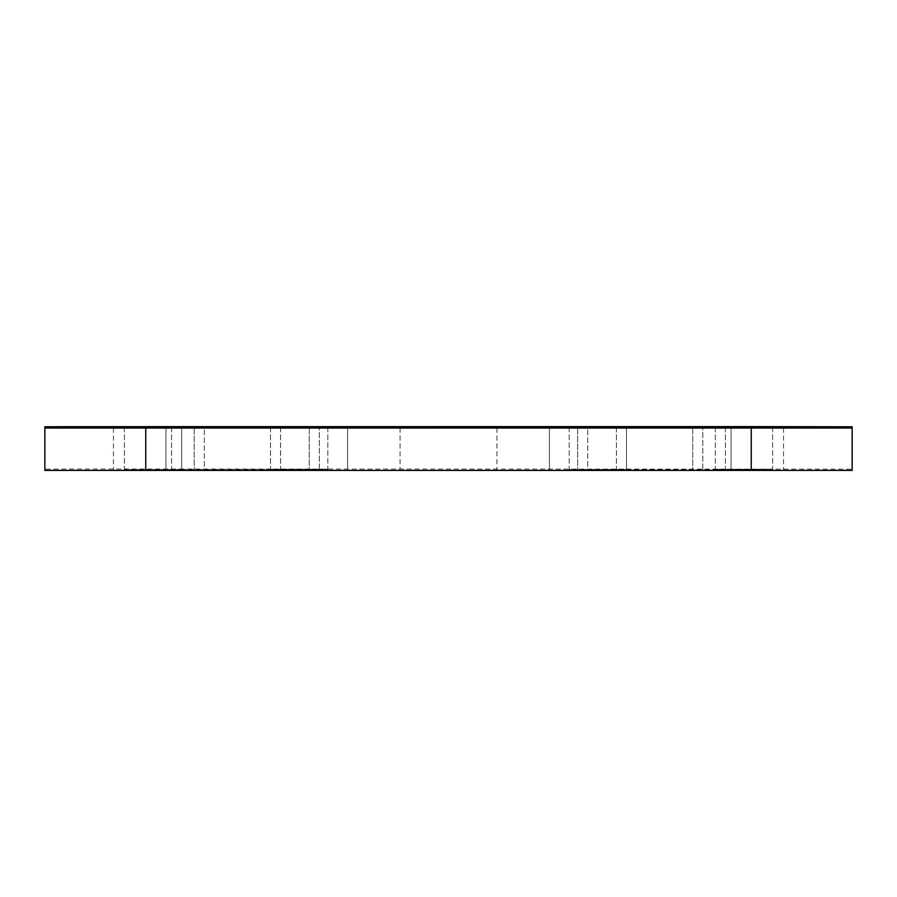 <?xml version="1.0" encoding="UTF-8"?>
<svg xmlns="http://www.w3.org/2000/svg" width="897" height="897" viewBox="0 0 897 897"><rect width="100%" height="100%" fill="white"/><g stroke="black" fill="none" stroke-linecap="round" stroke-linejoin="round"><path stroke-width="0.67" stroke-dasharray="4.49 3.36" d="M44.85 470.398L852.15 470.398L44.85 470.398L44.85 469.165L74.406 469.041L852.15 469.165L852.15 426.781M44.85 426.781L44.85 469.165M44.85 428.015L852.15 428.015M731.055 428.015L783.529 428.015L702.799 428.015L731.055 428.015L731.055 470.398L783.529 470.398L692.708 470.398L731.055 470.398L731.055 428.015M702.799 428.015L587.759 428.015L702.799 428.015L702.799 470.398L702.799 428.015M587.759 428.015L549.413 428.015L587.759 428.015L587.759 470.398L577.668 470.398L692.708 470.398L587.759 470.398L587.759 428.015M549.413 428.015L496.938 428.015L549.413 428.015L549.413 470.398L496.938 470.398L577.668 470.398L549.413 470.398L549.413 428.015M347.588 428.015L400.062 428.015L319.332 428.015L347.588 428.015L347.588 470.398L400.062 470.398L309.241 470.398L347.588 470.398L347.588 428.015M319.332 428.015L204.292 428.015L319.332 428.015L319.332 470.398L319.332 428.015M204.292 428.015L165.945 428.015L204.292 428.015L204.292 470.398L194.201 470.398L309.241 470.398L204.292 470.398L204.292 428.015M165.945 428.015L113.471 428.015L165.945 428.015L165.945 470.398L113.471 470.398L194.201 470.398L165.945 470.398L165.945 428.015M852.15 470.398L852.15 469.165M181.687 469.456L327.809 469.209L270.49 469.299L327.809 469.546L270.49 469.636L315.744 469.95L124.369 469.893L181.687 469.804L124.369 469.546L181.687 469.456L181.687 427.073M626.51 469.456L772.631 469.209L715.313 469.299L772.631 469.546L715.313 469.636L760.566 469.95L569.191 469.893L626.51 469.804L569.191 469.546L626.51 469.456L626.51 427.073M692.708 428.015L692.708 470.398L692.708 428.015M309.241 428.015L309.241 470.398L309.241 428.015M181.687 426.916L181.687 469.299M270.49 426.916L270.49 469.299M270.49 427.073L270.49 469.456M270.49 427.252L270.49 469.636M270.49 427.589L270.49 469.804M181.687 427.589L181.687 469.804M181.687 427.252L181.687 469.636M626.51 426.916L626.51 469.299M715.313 426.916L715.313 469.299M715.313 427.073L715.313 469.456M715.313 427.252L715.313 469.636M715.313 427.589L715.313 469.804M626.51 427.589L626.51 469.804M626.51 427.252L626.51 469.636M751.238 468.985L751.238 426.602M145.763 426.602L145.763 468.985M577.668 428.015L577.668 470.398L577.668 428.015M194.201 428.015L194.201 470.398L194.201 428.015M171.596 426.894L171.596 469.277M280.582 426.894L280.582 469.277M280.582 427.589L280.582 469.826M171.596 427.589L171.596 469.826M616.418 426.894L616.418 469.277M725.404 426.894L725.404 469.277M725.404 427.589L725.404 469.826M616.418 427.589L616.418 469.826M496.938 428.015L496.938 470.398M783.529 428.015L783.529 470.398M113.471 428.015L113.471 470.398M400.062 428.015L400.062 470.398M124.369 426.826L124.369 469.209M327.809 426.826L327.809 469.209M327.809 427.163L327.809 469.546M327.809 427.51L327.809 469.893M124.369 427.51L124.369 469.893M124.369 427.163L124.369 469.546M569.191 426.826L569.191 469.209M772.631 426.826L772.631 469.209M772.631 427.163L772.631 469.546M772.631 427.51L772.631 469.893M569.191 427.51L569.191 469.893M569.191 427.163L569.191 469.546"/><path stroke-width="1.35" d="M44.85 470.398L44.85 428.015L852.15 428.015L852.15 470.398L44.85 470.398M852.15 428.015L852.15 426.781L751.238 426.602L74.406 426.658L44.85 426.781L44.85 428.015M171.596 426.894L315.744 426.77L270.49 427.073L327.809 427.163L270.49 427.421L327.809 427.51L136.434 427.566L181.687 427.421L124.369 427.163L171.596 426.894M616.418 426.894L760.566 426.77L715.313 427.073L772.631 427.163L715.313 427.421L772.631 427.51L581.256 427.566L626.51 427.421L569.191 427.163L616.418 426.894M145.763 470.398L145.763 428.015M751.238 428.015L751.238 470.398"/></g></svg>
